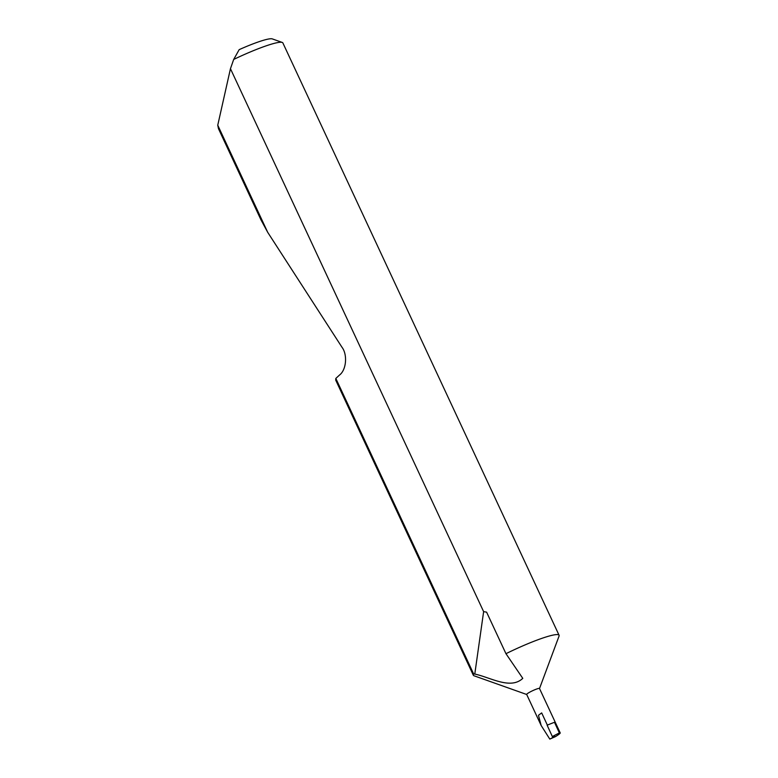 <?xml version="1.0" encoding="UTF-8"?>
<svg xmlns="http://www.w3.org/2000/svg" width="778" height="778" viewBox="0 0 778 778"><rect width="100%" height="100%" fill="white"/><g stroke="black" fill="none" stroke-linecap="round" stroke-linejoin="round"><path stroke-width="1.17" d="M539.485 688.588A7.06 0.875 155 0 0 539.485 688.472A7.06 0.875 155 0 0 531.559 691.224A7.06 0.875 155 0 0 526.677 694.443L541.167 725.514L538.473 715.293L541.673 712.911L547.362 725.115M539.514 688.52L559.051 636.083A47.302 5.845 155 0 0 559.081 635.276A47.302 5.845 155 0 0 505.963 653.695L522.777 678.348C510.562 690.037 490.082 677.21 474.784 674.069L483.624 611.634L230.453 68.697L217.752 125.209L218.482 128.72L261.009 219.931L267.7 232.311L341.97 347.231C347.678 354.651 346.346 369.929 339.558 375.006L335.824 378.419L473.627 673.923L474.784 674.069M473.627 673.923A47.302 5.845 155 0 0 473.335 675.255A47.302 5.845 155 0 0 473.977 675.761L526.706 694.491M555.541 736.572C559.051 734.374 560.568 733.158 560.082 732.925L555.181 722.412L554.5 722.305A28.63 3.54 -25 0 0 547.129 725.213L552.331 736.542L555.541 736.572L549.803 739.1L541.167 725.514M335.824 378.419L335.697 380.092L473.335 675.255M217.752 125.209L267.7 232.311M559.081 635.276L282.871 42.936A47.302 5.845 155 0 0 282.229 42.43A47.302 5.845 155 0 0 233.692 59.439L230.453 68.697M505.963 653.695L486.59 612.14L483.624 611.634M549.803 739.1L554.597 736.562M539.485 688.472L560.248 732.983L559.353 732.915L554.5 722.305M233.692 59.439L239.186 49.636A39.736 4.911 -25 0 1 272.3 38.9L282.229 42.43M552.331 736.542L559.353 732.915"/></g></svg>
